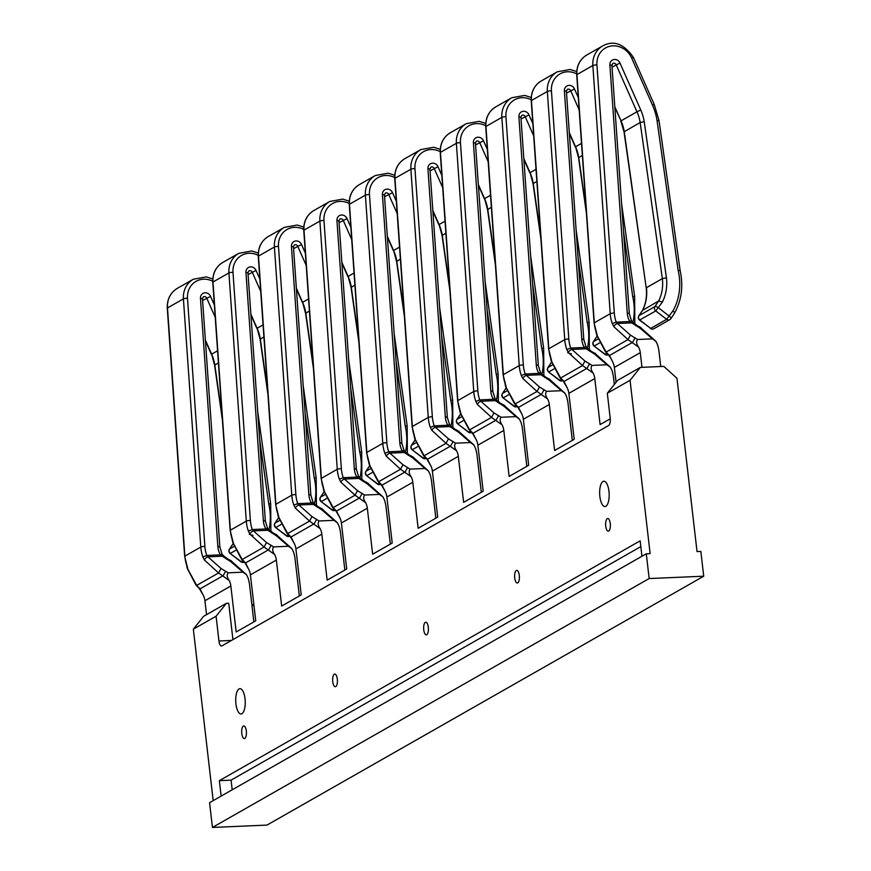<?xml version="1.0" encoding="UTF-8"?>
<svg xmlns="http://www.w3.org/2000/svg" width="871" height="871" viewBox="0 0 871 871"><rect width="100%" height="100%" fill="white"/><g stroke="black" fill="none" stroke-linecap="round" stroke-linejoin="round"><path stroke-width="1.31" d="M639.543 320.071L650.702 328.4L639.847 320.005A3.168 2.885 60.3 0 1 639.009 315.661A3.168 1.187 -146.3 0 0 638.846 315.814A3.168 3.168 0 0 0 639.543 320.071L655.776 310.936A3.168 2.885 60.3 0 1 654.927 306.581L658.694 300.941A40.512 36.887 60.3 0 0 662.374 278.851A40.512 36.887 60.3 0 0 662.352 278.622L646.424 287.702A40.512 36.887 -119.7 0 1 646.456 287.92A40.512 36.887 -119.7 0 1 642.776 310.011L639.009 315.661L654.927 306.581A3.168 1.187 33.7 0 1 658.53 307.844L669.385 316.238A3.168 1.187 33.7 0 1 670.888 318.644A3.168 1.187 33.7 0 1 670.714 318.797A3.168 2.885 60.3 0 1 669.821 319.635L653.892 328.715A3.168 2.885 60.3 0 1 650.702 328.4L666.62 319.33L673.087 310.686L674.644 312.994L670.888 318.644A3.168 3.168 0 0 1 669.821 319.635A3.168 2.885 60.3 0 1 666.62 319.33L655.776 310.936L662.396 302.052L658.694 300.941L642.537 310.37M605.726 526.138A6.326 2.373 87.5 0 1 607.718 518.517A6.326 2.373 87.5 0 1 610.266 523.547A6.326 2.373 87.5 0 1 608.274 531.168A6.326 2.373 87.5 0 1 605.726 526.138M514.739 577.996A6.326 2.373 87.5 0 1 516.743 570.374A6.326 2.373 87.5 0 1 519.29 575.393A6.326 2.373 87.5 0 1 517.287 583.015A6.326 2.373 87.5 0 1 514.739 577.996M423.752 629.842A6.326 2.373 87.5 0 1 425.756 622.221A6.326 2.373 87.5 0 1 428.303 627.251A6.326 2.373 87.5 0 1 426.3 634.872A6.326 2.373 87.5 0 1 423.752 629.842M332.766 681.699A6.326 2.373 87.5 0 1 334.769 674.078A6.326 2.373 87.5 0 1 337.317 679.108A6.326 2.373 87.5 0 1 335.313 686.729A6.326 2.373 87.5 0 1 332.766 681.699M241.79 733.556A6.326 2.373 87.5 0 1 243.782 725.935A6.326 2.373 87.5 0 1 246.33 730.965A6.326 2.373 87.5 0 1 244.337 738.575A6.326 2.373 87.5 0 1 241.79 733.556M608.96 491.298A12.662 4.747 -92.5 0 0 603.864 481.238A12.662 4.747 -92.5 0 0 599.869 496.481A12.662 4.747 -92.5 0 0 604.964 506.541A12.662 4.747 -92.5 0 0 608.96 491.298M245.023 698.716A12.662 4.747 -92.5 0 0 239.928 688.656A12.662 4.747 -92.5 0 0 235.932 703.899A12.662 4.747 -92.5 0 0 241.027 713.948A12.662 4.747 -92.5 0 0 245.023 698.716M216.084 616.222L193.34 629.189L203.64 616.298L226.384 603.331L216.084 616.222L218.948 640.991A6.326 2.373 -92.5 0 0 221.495 646.01A6.326 2.373 -92.5 0 0 221.942 645.879L608.622 425.505A6.326 2.373 -92.5 0 0 610.179 418.015L607.316 393.257L617.615 380.366L640.359 367.399L630.06 380.289L650.125 553.618L646.293 553.793L209.573 802.692L212.437 827.45L266.994 825.087L703.724 576.199L700.85 551.43L697.029 551.593L676.974 378.264L663.811 366.386L640.359 367.399M567.195 387.835L563.33 381.215A3.168 1.47 -44.1 0 0 563.973 381.454L567.195 387.835A15.188 13.827 -119.7 0 1 568.861 393.344L574.185 439.343L554.62 450.492L549.296 404.492L523.362 419.278L528.686 465.277L509.132 476.426L503.808 430.426L477.874 445.201L483.198 491.2L463.633 502.349L458.309 456.35L432.386 471.124L437.699 517.124L418.145 528.272L412.821 482.273L386.887 497.058L392.211 543.058L372.646 554.206L367.333 508.207L341.399 522.981L346.723 568.981L327.158 580.13L321.835 534.13L295.911 548.915L301.224 594.904L281.671 606.053L276.347 560.064L250.413 574.838L255.736 620.838L236.172 631.987L230.848 585.987L204.925 600.761L206.525 614.654M203.259 595.252L199.394 588.622A3.168 1.47 -44.1 0 0 200.036 588.861L203.259 595.252A15.188 13.827 -119.7 0 1 204.925 600.761M253.864 621.905L249.618 585.17A35.45 32.271 60.3 0 0 248.017 577.832L246.515 574.762L243.009 572.182L228.115 572.824C226.634 574.904 226.993 577.451 229.193 580.478A15.188 13.827 -119.7 0 1 230.848 585.987M299.352 595.971L295.106 559.247A35.45 32.271 60.3 0 0 293.505 551.909L292.003 548.839L288.508 546.259L273.614 546.901C272.122 548.98 272.481 551.528 274.681 554.544A15.188 13.827 -119.7 0 1 276.347 560.064M344.851 570.048L340.605 533.324A35.45 32.271 60.3 0 0 338.993 525.986L337.502 522.905L333.996 520.335L319.102 520.978C317.621 523.046 317.969 525.605 320.169 528.621A15.188 13.827 -119.7 0 1 321.835 534.13M390.339 544.125L386.093 507.39A35.45 32.271 60.3 0 0 384.492 500.052L382.99 496.982L379.484 494.401L364.601 495.044C363.109 497.123 363.468 499.671 365.668 502.698A15.188 13.827 -119.7 0 1 367.333 508.207M435.838 518.191L431.581 481.467A35.45 32.271 60.3 0 0 429.98 474.129L428.478 471.059L424.983 468.478L410.089 469.121C408.597 471.2 408.956 473.748 411.156 476.764A15.188 13.827 -119.7 0 1 412.821 482.273M481.325 492.267L477.079 455.544A35.45 32.271 60.3 0 0 475.468 448.206L473.976 445.125L470.471 442.544L455.577 443.197C454.096 445.266 454.444 447.825 456.654 450.84A15.188 13.827 -119.7 0 1 458.309 456.35M526.813 466.344L522.567 429.61A35.45 32.271 60.3 0 0 520.967 422.272L519.464 419.201L515.97 416.621L501.075 417.263C499.584 419.343 499.943 421.891 502.142 424.917A15.188 13.827 -119.7 0 1 503.808 430.426M572.312 440.41L568.055 403.687A35.45 32.271 60.3 0 0 566.455 396.349L564.963 393.267L561.457 390.698L546.563 391.34C545.072 393.42 545.431 395.967 547.63 398.983A15.188 13.827 -119.7 0 1 549.296 404.492M614.327 384.47L613.554 377.764A35.45 32.271 60.3 0 0 611.954 370.425L610.451 367.344L606.945 364.764L592.051 365.417C590.571 367.486 590.93 370.033 593.129 373.06A15.188 13.827 -119.7 0 1 594.784 378.569L600.108 424.569L610.255 418.788M660.741 366.517L659.042 351.83A35.45 32.271 60.3 0 0 657.442 344.491L655.939 341.421L652.444 338.841L637.55 339.483C636.059 341.563 636.418 344.11 638.617 347.137A15.188 13.827 -119.7 0 1 640.283 352.646L641.981 367.333M232.938 639.619L228.725 603.233L226.384 603.331M611.475 359.32L608.818 355.281A3.168 1.47 -44.1 0 0 609.471 355.52L612.683 361.911A15.188 13.827 -119.7 0 1 614.349 367.42L616.069 382.293M218.425 362.88L214.604 365.167L222.453 420.421M229.193 580.478L218.567 572.955L204.435 560.031A3.168 1.426 -36.7 0 1 207.919 556.83L221.016 568.469L228.115 572.824M212.72 281.268A19.619 17.866 60.3 0 0 187.494 298.241L204.881 546.433A32.281 29.396 60.3 0 0 206.775 555.48L202.878 556.983L204.435 560.031M187.973 569.416L196.694 585.41A3.168 1.47 -44.1 0 1 196.051 585.17L187.526 568.97A3.168 1.198 -12.9 0 0 187.973 569.416L184.663 556.373A3.168 0.61 -4 0 1 184.881 556.134A35.45 32.271 60.3 0 0 186.949 566.063M243.009 572.182L230.728 561.621L222.323 556.21L207.919 556.83L206.775 555.48L220.385 554.881L222.323 556.21A3.168 0.936 130.6 0 1 223.564 555.85L226.874 558.213L226.101 558.899M233.156 543.624L229.585 549.002A3.168 1.187 -146.3 0 0 229.411 549.155A3.168 3.168 0 0 0 230.107 553.412L240.962 561.806L242.998 560.761M230.107 553.412L241.278 561.741A3.168 2.885 60.3 0 0 244.326 562.122A3.168 3.168 0 0 1 240.962 561.806M233.145 543.558L229.411 549.155A3.168 1.187 -146.3 0 0 229.334 549.47M268.976 529.862A57.606 52.445 60.3 0 0 268.725 503.732L270.489 504.026M257.674 411.308L270.696 503.797L270.892 531.354M249.269 534.282L252.96 535.393M221.016 568.469L218.567 572.955L196.694 585.41L200.036 588.861L223.194 575.666L225.643 571.18M221.757 554.119L220.385 554.881A18.356 16.712 -119.7 0 1 217.848 546.531L200.461 298.339A5.694 5.182 -119.7 0 1 210.553 296.38L214.364 304.992M223.662 556.34A3.168 0.936 130.6 0 0 223.564 555.85L221.996 553.978L219.862 546.955A3.168 0.61 176 0 0 217.848 546.531M226.896 558.507L231.501 560.935L230.728 561.621M231.534 561.218L246.351 574.522M248.747 569.329L244.882 562.699A3.168 1.47 -44.1 0 0 245.535 562.938L248.747 569.329A15.188 13.827 -119.7 0 1 250.413 574.838M263.913 336.946L260.091 339.233L267.941 394.498M274.681 554.544L264.055 547.021L249.933 534.097A3.168 1.426 -36.7 0 1 253.407 530.907L266.504 542.535L273.614 546.901M258.219 255.334A19.619 17.866 60.3 0 0 232.993 272.318L250.38 520.51A32.281 29.396 60.3 0 0 252.263 529.546L248.366 531.06L249.933 534.097M233.461 543.493L242.192 559.487A3.168 1.47 -44.1 0 1 241.539 559.247L233.025 543.047A3.168 1.198 -12.9 0 0 233.461 543.493L230.162 530.45A3.168 0.61 -4 0 1 230.369 530.21A35.45 32.271 60.3 0 0 232.448 540.14M288.508 546.259L276.227 535.698L267.822 530.287L253.407 530.907L252.263 529.546L265.873 528.958L267.822 530.287A3.168 0.936 130.6 0 1 269.052 529.927L272.362 532.29L271.589 532.976M278.655 517.701L275.073 523.079A3.168 1.187 -146.3 0 0 274.909 523.231A3.168 3.168 0 0 0 275.606 527.488L286.45 535.883L288.497 534.827M275.606 527.488L286.766 535.817A3.168 2.885 60.3 0 0 289.814 536.198A3.168 3.168 0 0 1 286.45 535.883M278.633 517.624L274.909 523.231A3.168 1.187 -146.3 0 0 274.822 523.536M314.475 503.939A57.606 52.445 60.3 0 0 314.213 477.809L315.977 478.103M303.162 385.385L316.195 477.874L316.391 505.42M266.504 542.535L264.055 547.021L242.192 559.487L245.535 562.938L268.682 549.743L271.142 545.257M267.245 528.185L265.873 528.958A18.356 16.712 -119.7 0 1 263.336 520.608L245.949 272.416A5.694 5.182 -119.7 0 1 256.041 270.446L259.863 279.068M269.161 530.417A3.168 0.936 130.6 0 0 269.052 529.927L267.495 528.044L265.361 521.032A3.168 0.61 176 0 0 263.336 520.608M272.394 532.584L277 535.012L276.227 535.698M277.022 535.295L291.839 548.599M294.246 543.395L290.37 536.776A3.168 1.47 -44.1 0 0 291.023 537.015L294.246 543.395A15.188 13.827 -119.7 0 1 295.911 548.915M309.401 311.023L305.579 313.31L313.44 368.575M320.169 528.621L309.543 521.098L295.421 508.174A3.168 1.426 -36.7 0 1 298.895 504.984L312.003 516.612L319.102 520.978M303.707 229.411A19.619 17.866 60.3 0 0 278.48 246.395L295.868 494.576A32.281 29.396 60.3 0 0 297.751 503.623L293.854 505.136L295.421 508.174M278.949 517.559L287.68 533.564A3.168 1.47 -44.1 0 1 287.027 533.324L278.513 517.113A3.168 1.198 -12.9 0 0 278.949 517.559L275.65 504.527A3.168 0.61 -4 0 1 275.867 504.276A35.45 32.271 60.3 0 0 277.936 514.206M333.996 520.335L321.715 509.764L313.31 504.363L298.895 504.984L297.751 503.623L311.372 503.035L313.31 504.363A3.168 0.936 130.6 0 1 314.54 504.004L317.861 506.367L317.088 507.053M324.143 491.777L320.561 497.145A3.168 1.187 -146.3 0 0 320.397 497.297A3.168 3.168 0 0 0 321.094 501.554L331.949 509.949L333.985 508.904M321.094 501.554L332.254 509.894A3.168 2.885 60.3 0 0 335.313 510.275A3.168 3.168 0 0 1 331.949 509.949M324.121 491.701L320.397 497.297A3.168 1.187 -146.3 0 0 320.31 497.613M359.963 478.005A57.606 52.445 60.3 0 0 359.701 451.875L361.465 452.169M348.65 359.451L361.683 451.94L361.879 479.496M312.003 516.612L309.543 521.098L287.68 533.564L291.023 537.015L314.181 523.809L316.63 519.334M312.733 502.262L311.372 503.035A18.356 16.712 -119.7 0 1 308.835 494.674L291.447 246.482A5.694 5.182 -119.7 0 1 301.54 244.522L305.351 253.145M314.649 504.483A3.168 0.936 130.6 0 0 314.54 504.004L312.983 502.121L310.849 495.109A3.168 0.61 176 0 0 308.835 494.674M317.882 506.65L322.488 509.078L321.715 509.764M322.51 509.372L337.327 522.676M251.806 604.104L254.027 606.107M221.136 796.094L219.35 780.656L640.152 540.826L641.938 556.275M630.06 380.289L607.316 393.257M193.34 629.189L213.177 800.634M646.293 553.793L649.156 578.551L212.437 827.45M649.156 578.551L703.724 576.199M232.198 789.79L231.076 780.144L219.35 780.656M231.076 780.144L640.827 546.618M339.734 517.472L335.868 510.842A3.168 1.47 -44.1 0 0 336.511 511.081L339.734 517.472A15.188 13.827 -119.7 0 1 341.399 522.981M354.9 285.1L351.078 287.386L358.928 342.641M365.668 502.698L355.041 495.174L340.92 482.251A3.168 1.426 -36.7 0 1 344.393 479.05L357.491 490.689L364.601 495.044M349.206 203.487A19.619 17.866 60.3 0 0 323.968 220.461L341.356 468.652A32.281 29.396 60.3 0 0 343.25 477.689L339.352 479.202L340.92 482.251M324.448 491.636L333.168 507.63A3.168 1.47 -44.1 0 1 332.526 507.39L324.001 491.19A3.168 1.198 -12.9 0 0 324.448 491.636L321.149 478.593A3.168 0.61 -4 0 1 321.355 478.353A35.45 32.271 60.3 0 0 323.424 488.283M379.484 494.401L367.214 483.841L358.808 478.429L344.393 479.05L343.25 477.689L356.86 477.101L358.808 478.429A3.168 0.936 130.6 0 1 360.039 478.07L363.349 480.433L362.576 481.119M369.631 465.843L366.06 471.222A3.168 1.187 -146.3 0 0 365.885 471.374A3.168 3.168 0 0 0 366.582 475.631L377.437 484.026L379.484 482.98M366.582 475.631L377.753 483.96A3.168 2.885 60.3 0 0 380.801 484.341A3.168 3.168 0 0 1 377.437 484.026M369.62 465.778L365.885 471.374A3.168 1.187 -146.3 0 0 365.809 471.69M405.451 452.082A57.606 52.445 60.3 0 0 405.2 425.952L406.964 426.246M394.149 333.528L407.171 426.017L407.367 453.573M357.491 490.689L355.041 495.174L333.168 507.63L336.511 511.081L359.669 497.885L362.129 493.4M358.231 476.339L356.86 477.101A18.356 16.712 -119.7 0 1 354.323 468.75L336.935 220.559A5.694 5.182 -119.7 0 1 347.028 218.599L350.839 227.211M360.137 478.56A3.168 0.936 130.6 0 0 360.039 478.07L358.471 476.197L356.337 469.175A3.168 0.61 176 0 0 354.323 468.75M363.37 480.727L367.987 483.155L367.214 483.841M368.008 483.438L382.826 496.742M385.232 491.549L381.356 484.918A3.168 1.47 -44.1 0 0 382.01 485.158L385.232 491.549A15.188 13.827 -119.7 0 1 386.887 497.058M400.388 259.166L396.566 261.452L404.416 316.717M411.156 476.764L400.529 469.24L386.408 456.317A3.168 1.426 -36.7 0 1 389.881 453.127L402.99 464.755L410.089 469.121M394.694 177.553A19.619 17.866 60.3 0 0 369.467 194.538L386.855 442.729A32.281 29.396 60.3 0 0 388.738 451.766L384.84 453.279L386.408 456.317M369.935 465.713L378.667 481.707A3.168 1.47 -44.1 0 1 378.014 481.467L369.5 465.266A3.168 1.198 -12.9 0 0 369.935 465.713L366.637 452.67A3.168 0.61 -4 0 1 366.843 452.43A35.45 32.271 60.3 0 0 368.923 462.349M424.983 468.478L412.702 457.917L404.296 452.506L389.881 453.127L388.738 451.766L402.348 451.178L404.296 452.506A3.168 0.936 130.6 0 1 405.527 452.147L408.837 454.51L408.074 455.195M415.129 439.92L411.548 445.299A3.168 1.187 -146.3 0 0 411.384 445.451A3.168 3.168 0 0 0 412.081 449.708L422.925 458.102L424.972 457.046M412.081 449.708L423.241 458.037A3.168 2.885 60.3 0 0 426.3 458.418A3.168 3.168 0 0 1 422.925 458.102M415.108 439.844L411.384 445.451A3.168 1.187 -146.3 0 0 411.297 445.756M450.949 426.159A57.606 52.445 60.3 0 0 450.688 400.029L452.452 400.312M439.637 307.605L452.67 400.094L452.866 427.639M402.99 464.755L400.529 469.24L378.667 481.707L382.01 485.158L405.167 471.962L407.617 467.477M403.719 450.405L402.348 451.178A18.356 16.712 -119.7 0 1 399.811 442.827L382.423 194.636A5.694 5.182 -119.7 0 1 392.516 192.665L396.338 201.288M405.636 452.637A3.168 0.936 130.6 0 0 405.527 452.147L403.97 450.263L401.836 443.252A3.168 0.61 176 0 0 399.811 442.827M408.869 454.804L413.475 457.231L412.702 457.917M413.496 457.515L428.314 470.819M430.72 465.615L426.855 458.995A3.168 1.47 -44.1 0 0 427.498 459.235L430.72 465.615A15.188 13.827 -119.7 0 1 432.386 471.124M445.876 233.243L442.065 235.529L449.915 290.794M456.654 450.84L446.017 443.317L431.896 430.394A3.168 1.426 -36.7 0 1 435.38 427.204L448.478 438.832L455.577 443.197M440.182 151.63A19.619 17.866 60.3 0 0 414.955 168.604L432.343 416.795A32.281 29.396 60.3 0 0 434.237 425.843L430.328 427.356L431.896 430.394M415.423 439.779L424.155 455.783A3.168 1.47 -44.1 0 1 423.513 455.544L414.988 439.332A3.168 1.198 -12.9 0 0 415.423 439.779L412.125 426.746A3.168 0.61 -4 0 1 412.342 426.496A35.45 32.271 60.3 0 0 414.411 436.425M470.471 442.544L458.19 431.983L449.784 426.572L435.38 427.204L434.237 425.843L447.846 425.255L449.784 426.572A3.168 0.936 130.6 0 1 451.015 426.224L454.335 428.586L453.562 429.272M460.617 413.997L457.046 419.365A3.168 1.187 -146.3 0 0 456.872 419.517A3.168 3.168 0 0 0 457.569 423.774L468.424 432.168L470.46 431.123M457.569 423.774L468.729 432.114A3.168 2.885 60.3 0 0 471.788 432.495A3.168 3.168 0 0 1 468.424 432.168M460.607 413.921L456.872 419.517A3.168 1.187 -146.3 0 0 456.796 419.833M496.437 400.225A57.606 52.445 60.3 0 0 496.187 374.095L497.951 374.388M485.136 281.671L498.158 374.16L498.354 401.716M448.478 438.832L446.017 443.317L424.155 455.783L427.498 459.235L450.655 446.028L453.105 441.543M449.218 424.482L447.846 425.255A18.356 16.712 -119.7 0 1 445.31 416.893L427.922 168.702A5.694 5.182 -119.7 0 1 438.015 166.742L441.826 175.365M451.124 426.703A3.168 0.936 130.6 0 0 451.015 426.224L449.458 424.34L447.324 417.318A3.168 0.61 176 0 0 445.31 416.893M454.357 428.87L458.963 431.297L458.19 431.983M458.984 431.591L473.813 444.896M476.208 439.692L472.343 433.061A3.168 1.47 -44.1 0 0 472.986 433.301L476.208 439.692A15.188 13.827 -119.7 0 1 477.874 445.201M491.375 207.32L487.553 209.606L495.403 264.86M502.142 424.917L491.516 417.394L477.395 404.471A3.168 1.426 -36.7 0 1 480.868 401.27L493.966 412.908L501.075 417.263M485.68 125.696A19.619 17.866 60.3 0 0 460.454 142.681L477.841 390.872A32.281 29.396 60.3 0 0 479.725 399.909L475.827 401.422L477.395 404.471M460.922 413.856L469.643 429.849A3.168 1.47 -44.1 0 1 469.001 429.61L460.476 413.409A3.168 1.198 -12.9 0 0 460.922 413.856L457.623 400.812A3.168 0.61 -4 0 1 457.83 400.573A35.45 32.271 60.3 0 0 459.899 410.502M515.97 416.621L503.688 406.06L495.283 400.649L480.868 401.27L479.725 399.909L493.334 399.321L495.283 400.649A3.168 0.936 130.6 0 1 496.514 400.29L499.823 402.652L499.05 403.338M506.116 388.063L502.534 393.442A3.168 1.187 -146.3 0 0 502.36 393.594A3.168 3.168 0 0 0 503.068 397.851L513.912 406.245L515.959 405.2M503.068 397.851L514.228 406.18A3.168 2.885 60.3 0 0 517.276 406.561A3.168 3.168 0 0 1 513.912 406.245M506.095 387.998L502.36 393.594A3.168 1.187 -146.3 0 0 502.284 393.91M541.925 374.301A57.606 52.445 60.3 0 0 541.675 348.171L543.439 348.465M530.624 255.747L543.656 348.237L543.852 375.793M493.966 412.908L491.516 417.394L469.643 429.849L472.986 433.301L496.143 420.105L498.604 415.619M494.706 398.559L493.334 399.321A18.356 16.712 -119.7 0 1 490.798 390.97L473.41 142.779A5.694 5.182 -119.7 0 1 483.503 140.819L487.314 149.431M496.622 400.78A3.168 0.936 130.6 0 0 496.514 400.29L494.957 398.417L492.823 391.395A3.168 0.61 176 0 0 490.798 390.97M499.845 402.946L504.461 405.374L503.688 406.06M504.483 405.657L519.301 418.962M521.707 413.769L517.831 407.138A3.168 1.47 -44.1 0 0 518.485 407.378L521.707 413.769A15.188 13.827 -119.7 0 1 523.362 419.278M536.863 181.386L533.041 183.672L540.902 238.937M547.63 398.983L537.004 391.46L522.883 378.537A3.168 1.426 -36.7 0 1 526.356 375.347L539.465 386.974L546.563 391.34M531.168 99.773A19.619 17.866 60.3 0 0 505.942 116.758L523.329 364.949A32.281 29.396 60.3 0 0 525.213 373.986L521.315 375.499L522.883 378.537M506.41 387.933L515.142 403.926A3.168 1.47 -44.1 0 1 514.489 403.687L505.975 387.486A3.168 1.198 -12.9 0 0 506.41 387.933L503.111 374.889A3.168 0.61 -4 0 1 503.329 374.65A35.45 32.271 60.3 0 0 505.398 384.568M561.457 390.698L549.176 380.126L540.771 374.726L526.356 375.347L525.213 373.986L538.822 373.398L540.771 374.726A3.168 0.936 130.6 0 1 542.002 374.367L545.322 376.729L544.549 377.415M551.604 362.14L548.022 367.518A3.168 1.187 -146.3 0 0 547.859 367.671A3.168 3.168 0 0 0 548.556 371.928L559.411 380.322L561.447 379.266M548.556 371.928L559.715 380.257A3.168 2.885 60.3 0 0 562.775 380.638A3.168 3.168 0 0 1 559.411 380.322M551.583 362.064L547.859 367.671A3.168 1.187 -146.3 0 0 547.772 367.976M587.424 348.378A57.606 52.445 60.3 0 0 587.163 322.248L588.927 322.531M576.112 229.824L589.144 322.314L589.34 349.859M567.707 352.788L571.409 353.909M539.465 386.974L537.004 391.46L515.142 403.926L518.485 407.378L541.642 394.182L544.092 389.696M540.194 372.625L538.822 373.398A18.356 16.712 -119.7 0 1 536.286 365.047L518.898 116.856A5.694 5.182 -119.7 0 1 529.002 114.885L532.812 123.508M542.11 374.857A3.168 0.936 130.6 0 0 542.002 374.367L540.445 372.483L538.311 365.472A3.168 0.61 176 0 0 536.286 365.047M545.344 377.023L549.949 379.44L549.176 380.126M549.971 379.734L564.789 393.039M582.361 155.463L578.54 157.749L586.39 213.003M593.129 373.06L582.503 365.537L568.382 352.613A3.168 1.426 -36.7 0 1 571.855 349.423L584.953 361.051L592.051 365.417M576.656 73.85A19.619 17.866 60.3 0 0 551.43 90.824L568.817 339.015A32.281 29.396 60.3 0 0 570.712 348.062L566.814 349.576L568.382 352.613M551.909 361.998L560.63 378.003A3.168 1.47 -44.1 0 1 559.988 377.764L551.463 361.552A3.168 1.198 -12.9 0 0 551.909 361.998L548.61 348.966A3.168 0.61 -4 0 1 548.817 348.716A35.45 32.271 60.3 0 0 550.886 358.645M606.945 364.764L594.675 354.203L586.259 348.792L571.855 349.423L570.712 348.062L584.321 347.475L586.259 348.792A3.168 0.936 130.6 0 1 587.5 348.444L590.81 350.806L590.037 351.492M597.092 336.217L593.521 341.584A3.168 1.187 -146.3 0 0 593.347 341.737A3.168 3.168 0 0 0 594.044 345.994L604.899 354.388L606.935 353.343M594.044 345.994L605.214 354.334A3.168 2.885 60.3 0 0 608.263 354.715A3.168 3.168 0 0 1 604.899 354.388M597.081 336.141L593.347 341.737A3.168 1.187 -146.3 0 0 593.271 342.053M632.912 322.444A57.606 52.445 60.3 0 0 632.662 296.314L634.426 296.608M634.828 323.936L634.632 296.39M584.953 361.051L582.503 365.537L560.63 378.003L563.973 381.454L587.13 368.248L589.58 363.762M585.693 346.702L584.321 347.475A18.356 16.712 -119.7 0 1 581.784 339.113L564.397 90.922A5.694 5.182 -119.7 0 1 574.49 88.962L578.3 97.585M587.598 348.923A3.168 0.936 130.6 0 0 587.5 348.444L585.933 346.56L583.799 339.538A3.168 0.61 176 0 0 581.784 339.113M590.832 351.089L595.437 353.517L594.675 354.203M595.47 353.811L610.288 367.116M612.683 361.911L611.464 359.32M614.795 106.73L621.045 120.851L636.973 111.771A40.512 36.887 60.3 0 1 640.163 122.517L644.213 121.624L666.413 277.795L662.352 278.622L640.163 122.517L624.028 131.826L646.217 287.931C647.12 296.009 645.912 303.435 642.58 310.207L638.846 315.814A3.168 1.187 -146.3 0 0 638.759 316.119M638.617 347.137L627.991 339.614L613.87 326.69A3.168 1.426 -36.7 0 1 617.343 323.489L630.441 335.128L637.55 339.483M673.087 310.686A57.606 52.445 60.3 0 0 678.15 270.391L657.017 120.361A57.606 52.445 60.3 0 0 652.488 105.119L631.693 58.139A19.619 17.866 60.3 0 0 610.462 46.141A19.619 17.866 60.3 0 0 596.929 64.9L614.316 313.092A32.281 29.396 60.3 0 0 616.2 322.128L612.302 323.642L613.87 326.69M597.397 336.075L606.129 352.069A3.168 1.47 -44.1 0 1 605.476 351.83L596.962 335.629A3.168 1.198 -12.9 0 0 597.397 336.075L594.098 323.032A3.168 0.61 -4 0 1 594.305 322.793A35.45 32.271 60.3 0 0 596.385 332.722M652.444 338.841L640.163 328.28L631.758 322.869L617.343 323.489L616.2 322.128L629.809 321.541L631.758 322.869A3.168 0.936 130.6 0 1 632.988 322.51L636.298 324.872L635.525 325.558M614.861 107.547L621.045 120.851A40.512 36.887 -119.7 0 1 624.246 131.586L646.217 287.931M652.488 105.119L654.241 104.487L659.009 120.536L680.131 270.456C683.474 285.797 681.655 299.962 674.666 312.961L674.644 312.994M678.15 270.391L679.913 270.685M657.017 120.361L658.792 120.764M630.441 335.128L627.991 339.614L606.129 352.069L609.471 355.52L632.618 342.325L635.079 337.839M631.181 320.778L629.809 321.541A18.356 16.712 -119.7 0 1 627.272 313.19L609.885 64.998A5.694 5.182 -119.7 0 1 619.978 63.039L640.773 110.007A43.681 39.761 -119.7 0 1 644.213 121.624M633.097 322.999A3.168 0.936 130.6 0 0 632.988 322.51L631.431 320.637L629.298 313.614A3.168 0.61 176 0 0 627.272 313.19M636.331 325.166L640.936 327.594L640.163 328.28M640.958 327.877L655.776 341.182M596.929 64.9A3.168 0.61 176 0 0 592.846 65.532A22.788 20.752 -119.7 0 1 602.765 45.891L586.847 54.96A22.788 20.752 60.3 0 0 576.918 74.601L594.305 322.793L610.233 313.712L592.846 65.532L576.918 74.601A3.168 0.61 -4 0 0 576.711 74.841L594.098 323.032M551.43 90.824A3.168 0.61 176 0 0 547.347 91.455A22.788 20.752 -119.7 0 1 557.277 71.814L541.359 80.894A22.788 20.752 60.3 0 0 531.43 100.524L548.817 348.716L564.735 339.646L547.347 91.455L531.43 100.524A3.168 0.61 -4 0 0 531.223 100.775L548.61 348.966M505.942 116.758A3.168 0.61 176 0 0 501.859 117.378A22.788 20.752 -119.7 0 1 511.789 97.737L495.86 106.817A22.788 20.752 60.3 0 0 485.942 126.458L503.329 374.65L519.247 365.57L501.859 117.378L485.942 126.458A3.168 0.61 -4 0 0 485.724 126.698L503.111 374.889M460.454 142.681A3.168 0.61 176 0 0 456.371 143.312A22.788 20.752 -119.7 0 1 466.29 123.671L450.372 132.74A22.788 20.752 60.3 0 0 440.443 152.381L457.83 400.573L473.759 391.493L456.371 143.312L440.443 152.381A3.168 0.61 -4 0 0 440.236 152.621L457.623 400.812M414.955 168.604A3.168 0.61 176 0 0 410.872 169.235A22.788 20.752 -119.7 0 1 420.802 149.594L404.873 158.674A22.788 20.752 60.3 0 0 394.955 178.305L412.342 426.496L428.26 417.427L410.872 169.235L394.955 178.305A3.168 0.61 -4 0 0 394.737 178.555L412.125 426.746M369.467 194.538A3.168 0.61 176 0 0 365.385 195.158A22.788 20.752 -119.7 0 1 375.303 175.517L359.385 184.598A22.788 20.752 60.3 0 0 349.456 204.239L366.843 452.43L382.772 443.35L365.385 195.158L349.456 204.239A3.168 0.61 -4 0 0 349.249 204.478L366.637 452.67M323.968 220.461A3.168 0.61 176 0 0 319.886 221.092A22.788 20.752 -119.7 0 1 329.815 201.451L313.898 210.521A22.788 20.752 60.3 0 0 303.968 230.162L321.355 478.353L337.273 469.284L319.886 221.092L303.968 230.162A3.168 0.61 -4 0 0 303.761 230.401L321.149 478.593M278.48 246.395A3.168 0.61 176 0 0 274.398 247.016A22.788 20.752 -119.7 0 1 284.327 227.375L268.399 236.455A22.788 20.752 60.3 0 0 258.48 256.096L275.867 504.276L291.785 495.207L274.398 247.016L258.48 256.096A3.168 0.61 -4 0 0 258.262 256.335L275.65 504.527M232.993 272.318A3.168 0.61 176 0 0 228.91 272.939A22.788 20.752 -119.7 0 1 238.828 253.309L222.911 262.378A22.788 20.752 60.3 0 0 212.981 282.019L230.369 530.21L246.297 521.13L228.91 272.939L212.981 282.019A3.168 0.61 -4 0 0 212.774 282.258L230.162 530.45M187.494 298.241A3.168 0.61 176 0 0 183.411 298.873A22.788 20.752 -119.7 0 1 193.34 279.232L177.412 288.301A22.788 20.752 60.3 0 0 167.493 307.942L184.881 556.134L200.798 547.064L183.411 298.873L167.493 307.942A3.168 0.61 -4 0 0 167.276 308.192L184.663 556.373M594.784 378.569L568.861 393.344M640.283 352.646L614.349 367.42M215.224 317.284L206.754 298.143A2.537 2.308 60.3 0 0 203.368 296.826L202.475 298.764A3.168 0.61 176 0 0 200.461 298.339M210.553 296.38L202.595 300.506M217.576 350.795L211.62 354.192A40.512 36.887 -119.7 0 1 214.81 364.938L222.214 417.013M205.371 340.071L211.62 354.192L214.604 365.167M235.54 550.439L230.423 553.346A3.168 2.885 60.3 0 1 229.585 549.002L233.983 546.498M202.878 556.983A35.45 32.271 -119.7 0 1 200.798 547.064A3.168 0.61 176 0 1 204.881 546.433M268.725 503.732L259.612 439.104M202.268 299.014A3.168 0.61 176 0 0 202.475 298.764L219.862 546.955A3.168 0.61 176 0 1 219.655 547.206M260.723 291.36L252.242 272.209A2.537 2.308 60.3 0 0 248.866 270.903L247.974 272.841A3.168 0.61 176 0 0 245.949 272.416M256.041 270.446L248.093 274.583M263.064 324.872L257.108 328.258A40.512 36.887 -119.7 0 1 260.309 339.004L267.702 391.09M250.859 314.148L257.108 328.258L260.091 339.233M281.028 524.505L275.911 527.423A3.168 2.885 60.3 0 1 275.073 523.079L279.471 520.564M248.366 531.06A35.45 32.271 -119.7 0 1 246.297 521.13A3.168 0.61 176 0 1 250.38 520.51M314.213 477.809L305.111 413.17M247.756 273.08A3.168 0.61 176 0 0 247.974 272.841L265.361 521.032A3.168 0.61 176 0 1 265.143 521.272M306.211 265.437L297.74 246.286A2.537 2.308 60.3 0 0 294.354 244.98L293.462 246.918A3.168 0.61 176 0 0 291.447 246.482M301.54 244.522L293.581 248.649M308.563 298.938L302.607 302.335A40.512 36.887 -119.7 0 1 305.797 313.081L313.201 365.156M296.358 288.214L302.607 302.335L305.579 313.31M326.527 498.582L321.41 501.5A3.168 2.885 60.3 0 1 320.561 497.145L324.959 494.641M293.854 505.136A35.45 32.271 -119.7 0 1 291.785 495.207A3.168 0.61 176 0 1 295.868 494.576M359.701 451.875L350.599 387.247M293.255 247.157A3.168 0.61 176 0 0 293.462 246.918L310.849 495.109A3.168 0.61 176 0 1 310.642 495.349M218.948 640.991L231.479 640.446M351.699 239.503L343.228 220.352A2.537 2.308 60.3 0 0 339.842 219.046L338.95 220.984A3.168 0.61 176 0 0 336.935 220.559M347.028 218.599L339.08 222.726M354.051 273.015L348.095 276.412A40.512 36.887 -119.7 0 1 351.285 287.147L358.689 339.233M341.846 262.291L348.095 276.412L351.078 287.386M372.015 472.648L366.898 475.566A3.168 2.885 60.3 0 1 366.06 471.222L370.458 468.718M339.352 479.202A35.45 32.271 -119.7 0 1 337.273 469.284A3.168 0.61 176 0 1 341.356 468.652M405.2 425.952L396.098 361.323M338.743 221.234A3.168 0.61 176 0 0 338.95 220.984L356.337 469.175A3.168 0.61 176 0 1 356.13 469.415M397.198 213.58L388.716 194.429A2.537 2.308 60.3 0 0 385.341 193.122L384.449 195.06A3.168 0.61 176 0 0 382.423 194.636M392.516 192.665L384.568 196.802M399.539 247.092L393.583 250.478A40.512 36.887 -119.7 0 1 396.784 261.224L404.177 313.299M387.345 236.368L393.583 250.478L396.566 261.452M417.503 446.725L412.386 449.643A3.168 2.885 60.3 0 1 411.548 445.299L415.946 442.784M384.84 453.279A35.45 32.271 -119.7 0 1 382.772 443.35A3.168 0.61 176 0 1 386.855 442.729M450.688 400.029L441.586 335.389M384.231 195.3A3.168 0.61 176 0 0 384.449 195.06L401.836 443.252A3.168 0.61 176 0 1 401.618 443.491M442.686 187.657L434.215 168.506A2.537 2.308 60.3 0 0 430.829 167.199L429.936 169.137A3.168 0.61 176 0 0 427.922 168.702M438.015 166.742L430.056 170.868M445.037 221.158L439.082 224.555A40.512 36.887 -119.7 0 1 442.272 235.301L449.676 287.376M432.833 210.434L439.082 224.555L442.065 235.529M463.002 420.802L457.885 423.72A3.168 2.885 60.3 0 1 457.046 419.365L461.445 416.861M430.328 427.356A35.45 32.271 -119.7 0 1 428.26 417.427A3.168 0.61 176 0 1 432.343 416.795M496.187 374.095L487.074 309.466M429.73 169.377A3.168 0.61 176 0 0 429.936 169.137L447.324 417.318A3.168 0.61 176 0 1 447.117 417.568M488.185 161.723L479.703 142.572A2.537 2.308 60.3 0 0 476.317 141.265L475.435 143.203A3.168 0.61 176 0 0 473.41 142.779M483.503 140.819L475.555 144.945M490.525 195.235L484.57 198.632A40.512 36.887 -119.7 0 1 487.76 209.367L495.164 261.452M478.321 184.51L484.57 198.632L487.553 209.606M508.49 394.868L503.373 397.786A3.168 2.885 60.3 0 1 502.534 393.442L506.933 390.937M475.827 401.422A35.45 32.271 -119.7 0 1 473.759 391.493A3.168 0.61 176 0 1 477.841 390.872M541.675 348.171L532.573 283.543M475.218 143.454A3.168 0.61 176 0 0 475.435 143.203L492.823 391.395A3.168 0.61 176 0 1 492.605 391.634M533.673 135.8L525.202 116.649A2.537 2.308 60.3 0 0 521.816 115.342L520.923 117.28A3.168 0.61 176 0 0 518.898 116.856M529.002 114.885L521.043 119.011M536.024 169.312L530.069 172.698A40.512 36.887 -119.7 0 1 533.259 183.443L540.662 235.518M523.819 158.587L530.069 172.698L533.041 183.672M553.989 368.945L548.872 371.863A3.168 2.885 60.3 0 1 548.022 367.518L552.421 365.003M521.315 375.499A35.45 32.271 -119.7 0 1 519.247 365.57A3.168 0.61 176 0 1 523.329 364.949M587.163 322.248L578.061 257.609M520.716 117.52A3.168 0.61 176 0 0 520.923 117.28L538.311 365.472A3.168 0.61 176 0 1 538.104 365.711M579.161 109.877L570.69 90.726A2.537 2.308 60.3 0 0 567.304 89.408L566.411 91.357A3.168 0.61 176 0 0 564.397 90.922M574.49 88.962L566.542 93.088M581.512 143.377L575.557 146.774A40.512 36.887 -119.7 0 1 578.747 157.52L586.15 209.595M569.307 132.653L575.557 146.774L578.54 157.749M599.477 343.022L594.36 345.939A3.168 2.885 60.3 0 1 593.521 341.584L597.92 339.08M566.814 349.576A35.45 32.271 -119.7 0 1 564.735 339.646A3.168 0.61 176 0 1 568.817 339.015M632.662 296.314L623.56 231.686M566.204 91.597A3.168 0.61 176 0 0 566.411 91.357L583.799 339.538A3.168 0.61 176 0 1 583.592 339.788M640.773 110.007L636.973 111.771L616.178 64.792A2.537 2.308 60.3 0 0 612.803 63.485L611.91 65.423A3.168 0.61 176 0 0 609.885 64.998M619.978 63.039L612.03 67.165M612.302 323.642A35.45 32.271 -119.7 0 1 610.233 313.712A3.168 0.61 176 0 1 614.316 313.092M666.413 277.795A43.681 39.761 -119.7 0 1 662.396 302.052M631.693 58.139L633.446 57.508L654.241 104.487M611.692 65.673A3.168 0.61 176 0 0 611.91 65.423L629.298 313.614A3.168 0.61 176 0 1 629.08 313.854M586.847 54.96C579.836 59.261 576.46 65.891 576.711 74.841M541.359 80.894C534.348 85.195 530.962 91.814 531.223 100.775M495.86 106.817C488.849 111.118 485.474 117.748 485.724 126.698M450.372 132.74C443.361 137.041 439.975 143.671 440.236 152.621M404.873 158.674C397.862 162.975 394.487 169.595 394.737 178.555M359.385 184.598C352.374 188.898 348.999 195.529 349.249 204.478M313.898 210.521C306.886 214.821 303.5 221.452 303.761 230.401M268.399 236.455C261.387 240.755 258.012 247.375 258.262 256.335M222.911 262.378C215.899 266.678 212.524 273.309 212.774 282.258M177.412 288.301C170.411 292.602 167.025 299.232 167.276 308.192M196.051 585.17L199.394 588.622M187.526 568.97L186.732 566.248M205.425 340.899L211.392 354.355M212.774 278.97L206.264 276.891L193.34 279.232M241.539 559.247L244.882 562.699M233.025 543.047L232.219 540.325M250.924 314.964L256.88 328.432M258.262 253.036L251.752 250.968L238.828 253.309M287.027 533.324L290.37 536.776M278.513 517.113L277.707 514.402M296.412 289.041L302.368 302.498M303.761 227.113L297.251 225.034L284.327 227.375M332.526 507.39L335.868 510.842M324.001 491.19L323.206 488.468M341.9 263.118L347.867 276.575M349.249 201.19L342.739 199.111L329.815 201.451M378.014 481.467L381.356 484.918M369.5 465.266L368.694 462.545M387.399 237.184L393.354 250.652M394.748 175.256L388.237 173.187L375.303 175.517M423.513 455.544L426.855 458.995M414.988 439.332L414.182 436.621M432.887 211.261L438.842 224.718M440.236 149.333L433.725 147.253L420.802 149.594M469.001 429.61L472.343 433.061M460.476 413.409L459.681 410.687M478.386 185.327L484.341 198.795M485.724 123.399L479.213 121.33L466.29 123.671M514.489 403.687L517.831 407.138M505.975 387.486L505.169 384.764M523.874 159.404L529.829 172.872M531.223 97.476L524.712 95.407L511.789 97.737M559.988 377.764L563.33 381.215M551.463 361.552L550.668 358.83M569.362 133.481L575.328 146.938M621.611 203.89L634.632 296.38M576.711 71.553L570.2 69.473L557.277 71.814M605.476 351.83L608.818 355.281M596.962 335.629L596.156 332.907M620.816 121.015L624.028 131.826M650.387 328.465A3.168 3.168 0 0 0 653.892 328.715M633.446 57.508C623.984 43.822 613.761 39.946 602.765 45.891"/></g></svg>
